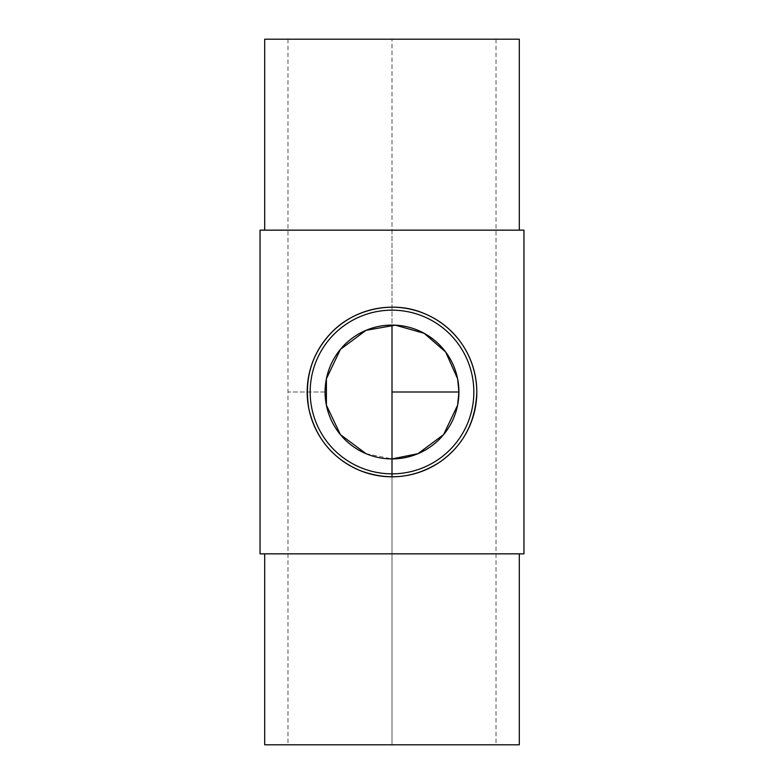 <?xml version="1.0" encoding="UTF-8"?>
<svg xmlns="http://www.w3.org/2000/svg" width="784" height="784" viewBox="0 0 784 784"><rect width="100%" height="100%" fill="white"/><g stroke="black" fill="none" stroke-linecap="round" stroke-linejoin="round"><path stroke-width="0.59" stroke-dasharray="3.92 2.94" d="M366.02 453.671L392 458.924L392 744.8L287.983 744.8L496.017 744.8L264.698 744.8M519.302 39.2L264.698 39.2M392 473.84A81.84 81.84 0 0 0 462.874 351.085A81.84 81.84 0 0 0 321.126 351.085A81.84 81.84 0 0 0 392 473.84M523.957 553.847L260.043 553.847M519.302 744.8L392 744.8L392 230.153L260.043 230.153M523.957 230.153L264.698 230.153L519.302 230.153L392 230.153L392 39.2L392 325.076M392 458.924L392 476.819M325.076 392C276.291 392 276.291 392 325.076 392M458.924 392A66.924 66.924 0 0 1 358.543 449.957A66.924 66.924 0 0 1 358.543 334.043A66.924 66.924 0 0 1 458.924 392L392 392M287.983 39.2L287.983 744.8M496.017 39.2L496.017 744.8"/><path stroke-width="1.18" d="M392 325.076L392 458.924A66.924 66.924 0 0 1 325.076 392A66.924 66.924 0 0 1 392 325.076A66.924 66.924 0 0 1 458.924 392A66.924 66.924 0 0 1 392 458.924L417.98 453.671L443.617 434.591L457.601 405.22L458.924 392L457.601 378.78L445.635 351.977L424.134 333.298L395.371 325.164L366.02 330.329L340.383 349.409L326.399 378.78L326.399 405.22L340.383 434.591L366.02 453.671M392 476.819A84.819 84.819 0 0 0 470.361 359.542A84.819 84.819 0 0 0 332.024 332.024A84.819 84.819 0 0 0 392 476.819L392 473.84A81.84 81.84 0 0 0 462.874 351.085A81.84 81.84 0 0 0 321.126 351.085A81.84 81.84 0 0 0 392 473.84L392 458.924M476.819 392C475.574 422.351 463.177 445.743 439.628 462.188C414.226 478.436 387.374 481.102 359.072 470.165C332.308 458.258 315.57 437.786 308.857 408.748C304.016 378.682 311.738 353.104 332.024 332.024C354.26 308.818 393.891 299.841 424.928 313.835C456.023 326.722 476.584 357.367 476.819 392M264.698 553.847L264.698 744.8L519.302 744.8L519.302 553.847M260.043 553.847L523.957 553.847L523.957 230.153L260.043 230.153L260.043 553.847M264.698 230.153L264.698 39.2L519.302 39.2L519.302 230.153M392 392L458.924 392"/></g></svg>
